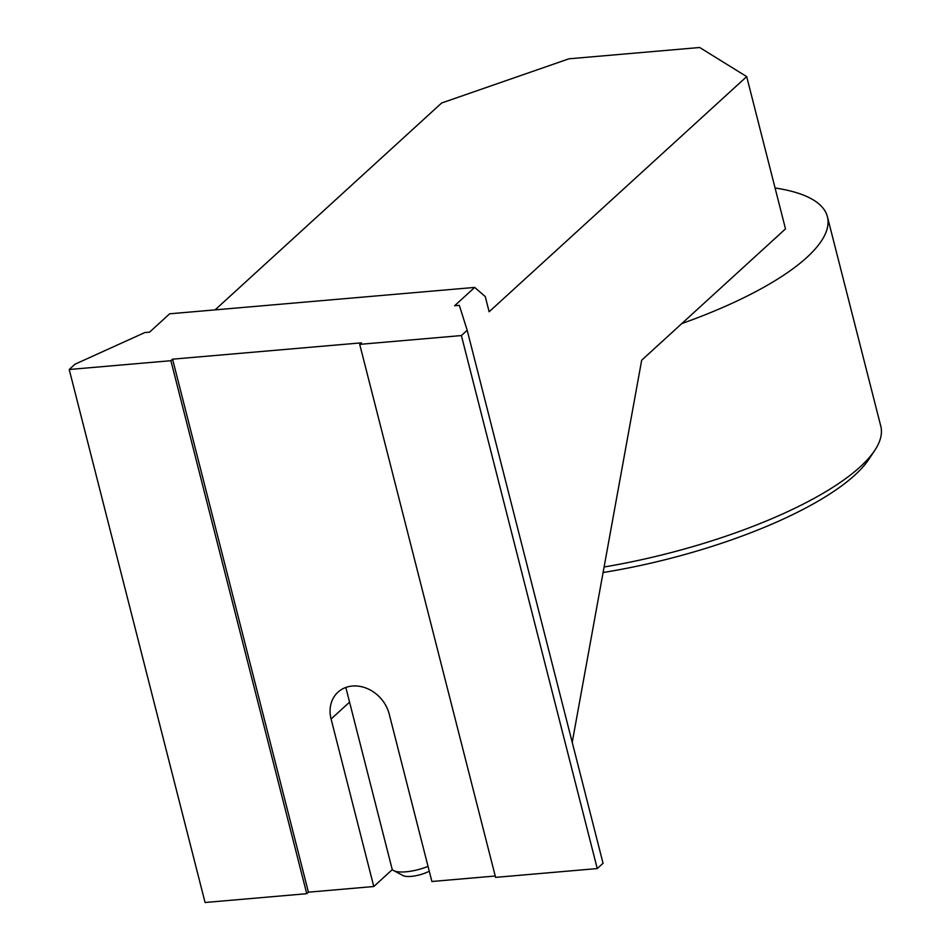 <?xml version="1.0" encoding="UTF-8"?>
<svg xmlns="http://www.w3.org/2000/svg" width="950" height="950" viewBox="0 0 950 950"><rect width="100%" height="100%" fill="white"/><g stroke="black" fill="none" stroke-linecap="round" stroke-linejoin="round"><path stroke-width="1.43" d="M474.679 287.423L169.646 313.809L149.577 332.132L144.863 332.536L75.002 364.206L69.219 369.503L170.893 360.703L172.567 359.171L361.392 342.843L359.718 344.363L461.391 335.564L467.186 330.279L459.325 305.342L454.611 305.746L474.679 287.423L485.248 296.543L489.131 311.766L746.688 76.606L785.496 228.891L641.678 360.216L572.221 742.354M69.219 369.503L205.069 902.5L306.755 893.701L308.418 892.181L373.789 886.516L392.397 869.523M170.893 360.703L306.755 893.701M359.718 344.363L495.579 877.373L597.253 868.573L603.048 863.277L467.186 330.279M461.391 335.564L597.253 868.573M215.08 309.878L441.655 102.992L568.943 58.805L699.675 47.5L746.688 76.606M349.564 702.145L331.087 719.008A32.917 27.479 -132.4 0 1 337.951 692.194A32.917 27.479 -132.4 0 1 367.282 688.572A32.917 27.479 -132.4 0 1 389.191 713.984L431.882 881.493L495.235 876.019M172.567 359.171L308.418 892.181M331.087 719.008L373.789 886.516M775.081 187.993A238.616 70.763 165.7 0 1 827.414 216.743A238.616 70.763 165.7 0 1 681.815 323.57M604.093 566.996A238.616 70.763 -14.3 0 0 874.784 450.348L868.953 459.159A230.387 68.329 165.7 0 1 603.084 572.529M874.784 450.348A238.616 70.763 -14.3 0 0 880.781 426.146L827.414 216.743M345.824 687.456L392.029 868.751A24.688 7.315 -14.3 0 0 393.775 870.651A24.688 7.315 -14.3 0 0 428.034 866.364M429.258 871.174A16.459 4.881 165.7 0 1 403.109 875.603L393.775 870.651"/></g></svg>
